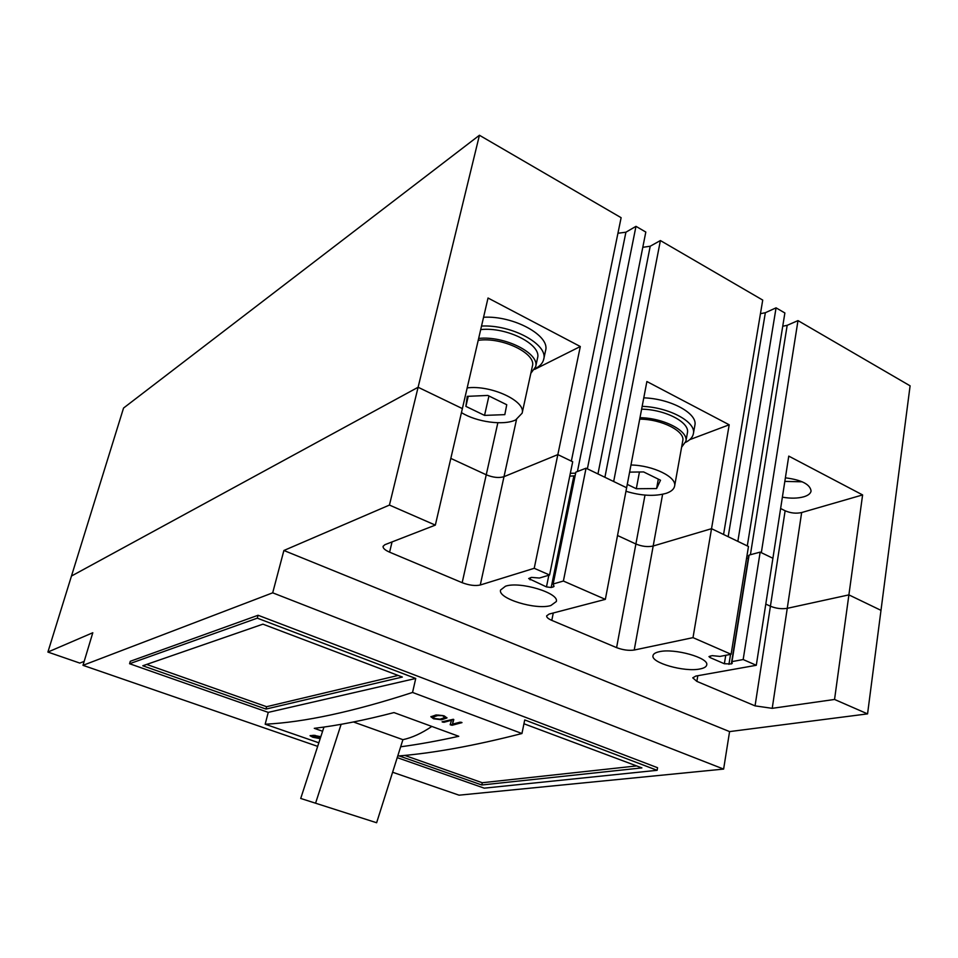 <?xml version="1.0" encoding="UTF-8"?>
<svg xmlns="http://www.w3.org/2000/svg" width="958" height="958" viewBox="0 0 958 958"><rect width="100%" height="100%" fill="white"/><g stroke="black" fill="none" stroke-linecap="round" stroke-linejoin="round"><path stroke-width="1.44" d="M461.445 412.599C476.437 422.059 503.704 425.807 515.667 419.927L522.134 413.185C526.253 401.246 491.011 384.769 467.169 387.906M522.134 413.185L532.397 366.16C536.648 353.502 501.908 336.677 478.21 340.353M487.838 395.438L467.253 396.349L465.899 406.372L484.544 415.389L504.818 414.646L506.746 404.731L487.838 395.438M488.939 395.989L484.544 415.389M468.223 396.301L465.899 406.372M625.957 491.274C641.297 495.897 654.733 496.567 666.289 493.298C671.187 491.61 673.953 489.227 674.6 486.149C677.114 477.144 653.093 465.325 630.975 465.001M674.6 486.149L682.755 440.812C685.365 431.268 661.667 419.149 639.716 419.149M627.274 484.377L636.304 488.736L656.589 488.568L660.505 480.221L643.62 471.935L629.61 472.126M658.314 479.156L656.589 488.568M639.453 471.995L636.304 488.736M550.862 605.528L556.311 601.54C559.58 593.098 519.883 581.051 505.489 586.212L500.567 590.02C497.585 598.522 535.893 610.258 550.862 605.528M699.867 668.983C704.034 668.193 706.321 666.852 706.717 664.96C709.255 657.847 674.3 648.039 659.32 651.715C655.476 652.53 653.368 653.835 653.009 655.607C650.686 662.732 684.407 672.312 699.867 668.983M689.724 439.662L729.194 424.789L711.531 528.684L653.188 546.012C647.836 547.174 642.064 546.503 635.896 544L617.527 535.51L635.896 544C642.064 546.503 647.836 547.174 653.188 546.012L711.531 528.684L693.005 637.645L731.11 654.278L719.985 656.41L712.165 655.643L708.968 656.601L710.034 657.559L724.368 663.75L731.325 663.942L732.187 663.439L731.984 661.607L743.168 659.547L756.293 665.283L695.831 676.061L692.742 677.833L696.861 681.389L755.06 705.866L772.22 708.333L834.55 699.46L867.565 713.878L880.989 610.354L848.896 594.882L834.55 699.46M534.624 369.393L580.308 346.521L557.843 454.607L503.992 476.677C498.962 478.186 493.035 477.563 486.245 474.785L450.823 458.403L486.245 474.785C493.035 477.563 498.962 478.186 503.992 476.677L557.843 454.607L534.217 568.298L549.581 575.004L539.426 578.033L531.451 577.387L528.66 578.536L546.467 586.907L551.185 587.505L553.377 586.883L554.035 586.38L553.149 583.997L575.854 472.138L586.045 468.199L626.628 487.754L613.671 481.515L660.397 240.554L762.724 300.082L723.565 534.48L711.531 528.684L748.473 546.479L731.11 654.278M479.431 135.258L418.107 387.26L71.467 576.033L47.9 652.063L92.806 632.735L82.987 665.331L272.695 592.822L283.891 550.491L389.439 505.07L418.107 387.26L71.467 576.033L123.546 408.048L479.431 135.258L621.119 217.694L571.351 461.121L557.843 454.607L572.692 461.768L549.581 575.004M392.612 772.244L459.05 795.176L723.625 769.082L729.577 731.601L867.565 713.878M272.695 592.822L723.625 769.082M82.987 665.331L317.673 746.366M397.235 757.634L484.245 788.159L657.128 770.316L657.571 767.717L258.085 615.264L130.288 661.283L129.581 663.726L268.24 712.381L415.748 678.456L257.307 618.161L129.581 663.726M731.984 661.607L749.096 555.077L760.161 552.119L772.902 558.263L756.293 665.283M760.161 552.119L743.168 659.547M586.045 468.199L563.388 581.039L605.348 599.361L549.114 614.078L546.647 615.85C546.503 617.311 548.216 618.82 551.796 620.377L616.593 647.632C622.94 650.003 628.819 650.805 634.22 650.039L693.005 637.645M729.194 424.789L646.89 381.524L605.348 599.361M404.695 755.395L482.269 782.734L636.675 765.921M146.646 664.421L266.587 706.705L398.109 675.438M353.466 721.985L402.911 739.672C411.964 737.768 421.604 733.361 431.83 726.439M322.595 731.253L314.284 728.331C337.923 725.517 364.495 720.26 393.978 712.584L458.762 736.295C438.022 740.881 418.658 744.378 400.66 746.785M262.923 624.161L142.79 665.762L265.965 709.076L402.36 677.043L262.923 624.161M47.9 652.063L79.813 663.092L84.16 661.403M283.891 550.491L729.577 731.601M389.439 505.07L435.339 525.116L384.876 544.707L383.068 546.335C382.853 548.216 385.032 550.155 389.595 552.167L462.175 582.692C469.18 585.326 475.216 586.092 480.269 585.003L534.217 568.298M553.149 583.997L563.388 581.039M580.308 346.521L488.029 298.01L462.379 408.599L418.107 387.26L462.379 408.599L435.339 525.116M569.759 476.126L575.099 475.839M746.569 558.334L748.665 557.748M780.626 508.506L785.129 510.77C790.625 513.153 796.134 513.739 801.654 512.542L862.607 494.927L848.896 594.882L787.26 608.33C781.668 609.192 776.064 608.498 770.424 606.222L765.789 604.079L770.424 606.222C776.064 608.498 781.668 609.192 787.26 608.33L848.896 594.882L880.989 610.354L910.1 385.834L797.99 320.607L787.177 325.325L782.734 326.247M657.128 770.316L524.721 719.925L521.954 733.517L412.551 692.454L415.748 678.456M399.139 755.91L481.802 784.985L641.896 767.897L523.942 723.757M268.24 712.381L265.174 724.212L318.834 742.809M257.307 618.161L258.085 615.264M481.802 784.985L482.269 782.734M265.965 709.076L266.587 706.705M441.674 719.769L433.579 718.799L430.872 716.764L436.058 714.955L444.249 715.901L446.943 717.949L441.674 719.769L433.687 718.26L431.004 716.512M320.188 738.63L312.823 737.253L310.057 735.732L313.697 735.289L320.798 736.762M452.499 724.152L453.35 719.278L442.081 721.805L443.925 722.284L451.505 720.284L450.164 724.751L452.056 725.278L461.995 722.619L460.139 722.152L452.499 724.152L453.793 719.554M397.738 756.03C433.136 753.216 474.545 745.707 521.954 733.517M265.174 724.212C304.081 722.308 353.215 711.722 412.551 692.454M323.96 727.05L300.716 798.457L376.626 822.742L402.911 739.672M300.716 798.457L376.626 822.742M315.685 802.864L341.12 724.296M461.516 722.308L452.164 724.751L450.296 724.308M451.505 720.284L442.572 722.116M311.805 736.343L310.368 735.552M320.343 738.151L318.451 738.127M315.11 735.361L311.865 735.708L313.589 737.205L320.403 737.983M319.876 736.451L311.733 736.187M320.691 737.097L319.792 736.75M446.907 717.662L441.782 719.23M444.907 717.267L443.279 715.662L437.818 715.027L432.992 716.931M443.279 715.662L437.71 715.566L432.812 717.171L434.633 718.512L440.033 719.171L444.979 717.566L443.171 716.201M782.387 497.166C790.601 498.603 797.775 498.459 803.93 496.759C808.229 495.418 810.624 493.514 811.079 491.023C810.157 484.305 801.583 479.898 785.38 477.826M534.971 368.758L535.306 368.591C540.013 366.196 542.815 363.094 543.701 359.286C548.491 344.509 511.632 324.367 481.515 326.067M862.607 494.927L788.757 456.104L772.902 558.263L761.323 552.682L797.99 320.607M776.064 307.841L737.852 541.366L747.3 545.916L784.877 312.979L776.064 307.841L765.346 312.715L760.448 313.685M635.98 226.339L587.374 468.845L597.96 473.935L645.812 232.064L635.98 226.339L625.909 232.207L617.934 233.249M660.397 240.554L650.207 246.23L642.794 247.308M746.929 556.059L748.964 555.891M570.333 473.288L575.638 473.192M543.701 359.286L545.569 350.604C550.383 335.683 513.632 315.457 483.562 317.254M685.617 442.356C690.107 440.069 692.694 437.195 693.376 433.723L694.861 425.352C697.975 413.605 670.816 398.696 643.776 397.845M530.828 373.321L535.642 366.794L537.534 358.088C541.977 344.641 506.71 326.618 480.7 329.6M535.642 366.794C540.061 353.49 504.686 335.539 478.653 338.425M693.376 433.723C696.466 422.107 669.235 407.258 642.159 406.348M681.605 447.218L685.892 441.267L687.401 432.872C690.179 422.55 665.331 409.461 641.62 409.174M685.892 441.267C688.658 431.052 663.75 418.023 639.992 417.676M784.83 481.395L802.253 481.814M801.654 512.542L772.22 708.333M785.129 510.77L755.06 705.866M697.807 675.713L696.861 681.389M516.518 419.52L480.269 585.003M497.849 422.765L462.175 582.692M392.061 541.905L389.595 552.167M662.613 494.292L634.22 650.039M644.997 495.106L616.593 647.632M553.281 612.988L551.796 620.377M748.378 557.843L731.325 663.942M730.547 654.386L728.942 664.373M725.745 655.308L724.368 663.75M710.285 656.002L710.034 657.559M553.688 585.326L553.377 586.883M573.77 476.354L551.185 587.505M548.85 575.219L546.467 586.907M530.516 577.674L530.061 579.829M577.423 471.54L625.909 232.207M604.893 477.288L650.207 246.23M728.176 536.696L765.346 312.715M750.401 554.73L787.177 325.325"/></g></svg>
